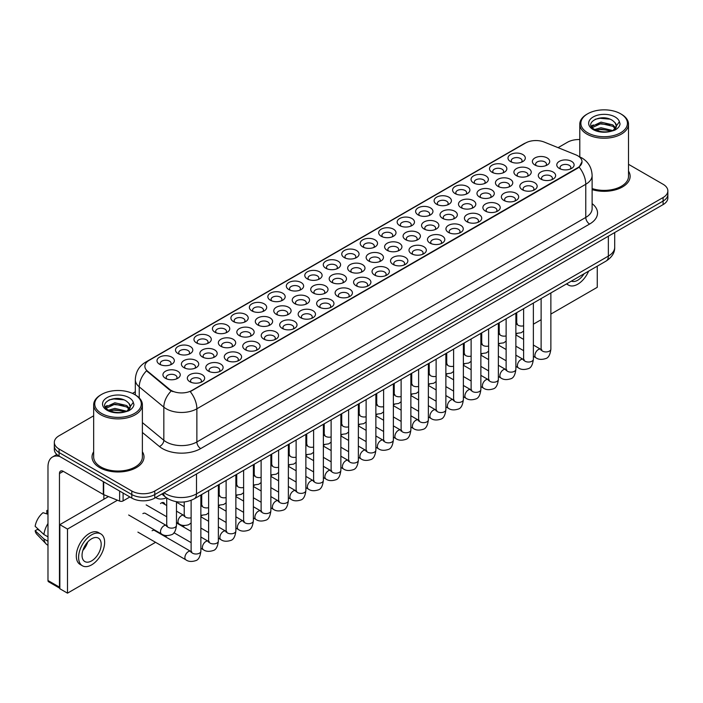 <?xml version="1.0" encoding="UTF-8"?>
<svg xmlns="http://www.w3.org/2000/svg" width="703" height="703" viewBox="0 0 703 703"><rect width="100%" height="100%" fill="white"/><g stroke="black" fill="none" stroke-linecap="round" stroke-linejoin="round"><path stroke-width="1.05" d="M325.805 268.247L325.805 268.247A8.664 5 180 0 1 325.805 261.173A8.664 5 180 0 1 338.055 261.173A8.664 5 180 0 1 338.055 268.247A8.664 5 180 0 1 325.805 268.247M336.632 268.915A5.413 3.128 0 0 0 337.343 267.36A5.413 3.128 0 0 0 335.753 265.154A5.413 3.128 0 0 0 329.856 264.477A5.413 3.128 0 0 0 326.517 267.36A5.413 3.128 0 0 0 327.22 268.915M307.334 278.915A8.664 5 180 0 1 307.325 278.915A8.664 5 180 0 1 307.334 271.841A8.664 5 180 0 1 319.575 271.841A8.664 5 180 0 1 319.575 278.915A8.664 5 180 0 1 307.334 278.915M318.16 279.574A5.413 3.128 0 0 0 318.863 278.028A5.413 3.128 0 0 0 317.281 275.822A5.413 3.128 0 0 0 311.385 275.145A5.413 3.128 0 0 0 308.037 278.028A5.413 3.128 0 0 0 308.749 279.574M288.854 289.574L288.854 289.574A8.664 5 180 0 1 288.854 282.509A8.664 5 180 0 1 301.104 282.509A8.664 5 180 0 1 301.104 289.574A8.664 5 180 0 1 288.854 289.574M299.689 290.242A5.413 3.128 0 0 0 300.392 288.696A5.413 3.128 0 0 0 298.81 286.481A5.413 3.128 0 0 0 292.914 285.805A5.413 3.128 0 0 0 289.566 288.696A5.413 3.128 0 0 0 290.277 290.242M233.44 321.57L233.44 321.57A8.664 5 180 0 1 233.44 314.505A8.664 5 180 0 1 245.69 314.505A8.664 5 180 0 1 245.69 321.57A8.664 5 180 0 1 233.44 321.57M244.266 322.238A5.413 3.128 0 0 0 244.978 320.691A5.413 3.128 0 0 0 243.387 318.477A5.413 3.128 0 0 0 237.491 317.8A5.413 3.128 0 0 0 234.152 320.691A5.413 3.128 0 0 0 234.864 322.238M214.969 332.238L214.969 332.238A8.664 5 180 0 1 214.969 325.164A8.664 5 180 0 1 227.218 325.164A8.664 5 180 0 1 227.218 332.238A8.664 5 180 0 1 214.969 332.238M225.795 332.897A5.413 3.128 0 0 0 226.507 331.35A5.413 3.128 0 0 0 224.916 329.145A5.413 3.128 0 0 0 219.02 328.468A5.413 3.128 0 0 0 215.68 331.35A5.413 3.128 0 0 0 216.383 332.897M196.497 342.906L196.497 342.906A8.664 5 180 0 1 196.497 335.832A8.664 5 180 0 1 208.747 335.832A8.664 5 180 0 1 208.747 342.906A8.664 5 180 0 1 196.497 342.906M207.323 343.565A5.413 3.128 0 0 0 208.035 342.018A5.413 3.128 0 0 0 206.445 339.813A5.413 3.128 0 0 0 200.548 339.136A5.413 3.128 0 0 0 197.209 342.018A5.413 3.128 0 0 0 197.912 343.565M178.017 353.565L178.017 353.565A8.664 5 180 0 1 178.026 346.5A8.664 5 180 0 1 190.267 346.5A8.664 5 180 0 1 190.267 353.565A8.664 5 180 0 1 178.017 353.565M188.852 354.233A5.413 3.128 0 0 0 189.555 352.686A5.413 3.128 0 0 0 187.973 350.472A5.413 3.128 0 0 0 182.077 349.795A5.413 3.128 0 0 0 178.729 352.686A5.413 3.128 0 0 0 179.441 354.233M270.383 300.243L270.383 300.243A8.664 5 180 0 1 270.383 293.169A8.664 5 180 0 1 282.632 293.169A8.664 5 180 0 1 282.632 300.243A8.664 5 180 0 1 270.383 300.243M281.209 300.91A5.413 3.128 0 0 0 281.921 299.355A5.413 3.128 0 0 0 280.339 297.149A5.413 3.128 0 0 0 274.434 296.473A5.413 3.128 0 0 0 271.094 299.355A5.413 3.128 0 0 0 271.806 300.91M251.911 310.911L251.911 310.911A8.664 5 180 0 1 251.911 303.837A8.664 5 180 0 1 264.161 303.837A8.664 5 180 0 1 264.161 310.911A8.664 5 180 0 1 251.911 310.911M262.737 311.57A5.413 3.128 0 0 0 263.449 310.023A5.413 3.128 0 0 0 261.868 307.817A5.413 3.128 0 0 0 255.962 307.141A5.413 3.128 0 0 0 252.623 310.023A5.413 3.128 0 0 0 253.335 311.57M344.277 257.579L344.277 257.579A8.664 5 180 0 1 344.277 250.514A8.664 5 180 0 1 356.526 250.514A8.664 5 180 0 1 356.526 257.579A8.664 5 180 0 1 344.277 257.579M355.103 258.247A5.413 3.128 0 0 0 355.815 256.7A5.413 3.128 0 0 0 354.224 254.486A5.413 3.128 0 0 0 348.328 253.809A5.413 3.128 0 0 0 344.988 256.7A5.413 3.128 0 0 0 345.691 258.247M362.748 246.92L362.748 246.92A8.664 5 180 0 1 362.748 239.846A8.664 5 180 0 1 374.998 239.846A8.664 5 180 0 1 374.998 246.92A8.664 5 180 0 1 362.748 246.92M373.574 247.579A5.413 3.128 0 0 0 374.286 246.032A5.413 3.128 0 0 0 372.695 243.827A5.413 3.128 0 0 0 366.799 243.15A5.413 3.128 0 0 0 363.46 246.032A5.413 3.128 0 0 0 364.172 247.579M381.219 236.252L381.219 236.252A8.664 5 180 0 1 381.219 229.178A8.664 5 180 0 1 393.469 229.178A8.664 5 180 0 1 393.469 236.252A8.664 5 180 0 1 381.219 236.252M392.046 236.92A5.413 3.128 0 0 0 392.757 235.373A5.413 3.128 0 0 0 391.176 233.159A5.413 3.128 0 0 0 385.27 232.482A5.413 3.128 0 0 0 381.931 235.373A5.413 3.128 0 0 0 382.643 236.92M399.691 225.584L399.691 225.584A8.664 5 180 0 1 399.691 218.519A8.664 5 180 0 1 411.94 218.519A8.664 5 180 0 1 411.94 225.584A8.664 5 180 0 1 399.691 225.584M410.517 226.252A5.413 3.128 0 0 0 411.229 224.705A5.413 3.128 0 0 0 409.647 222.491A5.413 3.128 0 0 0 403.742 221.814A5.413 3.128 0 0 0 400.402 224.705A5.413 3.128 0 0 0 401.114 226.252M418.162 214.925L418.162 214.925A8.664 5 180 0 1 418.162 207.851A8.664 5 180 0 1 430.412 207.851A8.664 5 180 0 1 430.412 214.925A8.664 5 180 0 1 418.162 214.925M428.997 215.584A5.413 3.128 0 0 0 429.7 214.037A5.413 3.128 0 0 0 428.118 211.831A5.413 3.128 0 0 0 422.222 211.155A5.413 3.128 0 0 0 418.874 214.037A5.413 3.128 0 0 0 419.586 215.584M436.642 204.257L436.642 204.257A8.664 5 180 0 1 436.642 197.183A8.664 5 180 0 1 448.883 197.183A8.664 5 180 0 1 448.883 204.257A8.664 5 180 0 1 436.642 204.257M447.468 204.924A5.413 3.128 0 0 0 448.171 203.378A5.413 3.128 0 0 0 446.59 201.163A5.413 3.128 0 0 0 440.693 200.487A5.413 3.128 0 0 0 437.345 203.378A5.413 3.128 0 0 0 438.057 204.924M455.113 193.589L455.113 193.589A8.664 5 180 0 1 455.113 186.523A8.664 5 180 0 1 467.363 186.523A8.664 5 180 0 1 467.363 193.589A8.664 5 180 0 1 455.113 193.589M465.94 194.256A5.413 3.128 0 0 0 466.651 192.71A5.413 3.128 0 0 0 465.061 190.495A5.413 3.128 0 0 0 459.164 189.819A5.413 3.128 0 0 0 455.825 192.71A5.413 3.128 0 0 0 456.528 194.256M473.585 182.929L473.585 182.929A8.664 5 180 0 1 473.585 175.855A8.664 5 180 0 1 485.835 175.855A8.664 5 180 0 1 485.835 182.929A8.664 5 180 0 1 473.585 182.929M484.411 183.588A5.413 3.128 0 0 0 485.123 182.042A5.413 3.128 0 0 0 483.532 179.836A5.413 3.128 0 0 0 477.636 179.16A5.413 3.128 0 0 0 474.297 182.042A5.413 3.128 0 0 0 475 183.588M492.056 172.261L492.056 172.261A8.664 5 180 0 1 492.056 165.187A8.664 5 180 0 1 504.306 165.187A8.664 5 180 0 1 504.306 172.261A8.664 5 180 0 1 492.056 172.261M502.882 172.929A5.413 3.128 0 0 0 503.594 171.383A5.413 3.128 0 0 0 502.004 169.168A5.413 3.128 0 0 0 496.107 168.492A5.413 3.128 0 0 0 492.768 171.383A5.413 3.128 0 0 0 493.48 172.929M510.527 161.593L510.527 161.593A8.664 5 180 0 1 510.527 154.528A8.664 5 180 0 1 522.777 154.528A8.664 5 180 0 1 522.777 161.593A8.664 5 180 0 1 510.527 161.593M521.354 162.261A5.413 3.128 0 0 0 522.065 160.715A5.413 3.128 0 0 0 520.484 158.5A5.413 3.128 0 0 0 514.578 157.823A5.413 3.128 0 0 0 511.239 160.715A5.413 3.128 0 0 0 511.951 162.261M159.546 364.233L159.546 364.233A8.664 5 180 0 1 159.546 357.159A8.664 5 180 0 1 171.796 357.159A8.664 5 180 0 1 171.796 364.233A8.664 5 180 0 1 159.546 364.233M170.381 364.892A5.413 3.128 0 0 0 171.084 363.346A5.413 3.128 0 0 0 169.502 361.14A5.413 3.128 0 0 0 163.606 360.463A5.413 3.128 0 0 0 160.258 363.346A5.413 3.128 0 0 0 160.969 364.892M350.199 271.666L350.199 271.666A8.664 5 180 0 1 350.199 264.592A8.664 5 180 0 1 362.449 264.592A8.664 5 180 0 1 362.449 271.666A8.664 5 180 0 1 350.199 271.666M361.026 272.333A5.413 3.128 0 0 0 361.737 270.787A5.413 3.128 0 0 0 360.147 268.572A5.413 3.128 0 0 0 354.25 267.896A5.413 3.128 0 0 0 350.911 270.787A5.413 3.128 0 0 0 351.614 272.333M331.728 282.334A8.664 5 180 0 1 331.719 282.334A8.664 5 180 0 1 331.728 275.26A8.664 5 180 0 1 343.969 275.26A8.664 5 180 0 1 343.969 282.334A8.664 5 180 0 1 331.728 282.334M342.554 282.993A5.413 3.128 0 0 0 343.257 281.446A5.413 3.128 0 0 0 341.676 279.24A5.413 3.128 0 0 0 335.779 278.564A5.413 3.128 0 0 0 332.431 281.446A5.413 3.128 0 0 0 333.143 282.993M313.248 292.993L313.248 292.993A8.664 5 180 0 1 313.248 285.928A8.664 5 180 0 1 325.498 285.928A8.664 5 180 0 1 325.498 292.993A8.664 5 180 0 1 313.248 292.993M324.083 293.661A5.413 3.128 0 0 0 324.786 292.114A5.413 3.128 0 0 0 323.204 289.9A5.413 3.128 0 0 0 317.308 289.223A5.413 3.128 0 0 0 313.96 292.114A5.413 3.128 0 0 0 314.672 293.661M294.777 303.661L294.777 303.661A8.664 5 180 0 1 294.777 296.587A8.664 5 180 0 1 307.026 296.587A8.664 5 180 0 1 307.026 303.661A8.664 5 180 0 1 294.777 303.661M305.603 304.329A5.413 3.128 0 0 0 306.315 302.782A5.413 3.128 0 0 0 304.733 300.568A5.413 3.128 0 0 0 298.828 299.891A5.413 3.128 0 0 0 295.488 302.782A5.413 3.128 0 0 0 296.2 304.329M239.363 335.656L239.363 335.656A8.664 5 180 0 1 239.363 328.582A8.664 5 180 0 1 251.612 328.582A8.664 5 180 0 1 251.612 335.656A8.664 5 180 0 1 239.363 335.656M250.189 336.324A5.413 3.128 0 0 0 250.901 334.777A5.413 3.128 0 0 0 249.31 332.563A5.413 3.128 0 0 0 243.414 331.886A5.413 3.128 0 0 0 240.075 334.777A5.413 3.128 0 0 0 240.778 336.324M220.891 346.324L220.891 346.324A8.664 5 180 0 1 220.891 339.25A8.664 5 180 0 1 233.141 339.25A8.664 5 180 0 1 233.141 346.324A8.664 5 180 0 1 220.891 346.324M231.718 346.983A5.413 3.128 0 0 0 232.429 345.437A5.413 3.128 0 0 0 230.839 343.231A5.413 3.128 0 0 0 224.942 342.554A5.413 3.128 0 0 0 221.603 345.437A5.413 3.128 0 0 0 222.306 346.983M202.411 356.983L202.411 356.983A8.664 5 180 0 1 202.411 349.918A8.664 5 180 0 1 214.661 349.918A8.664 5 180 0 1 214.661 356.983A8.664 5 180 0 1 202.411 356.983M213.246 357.651A5.413 3.128 0 0 0 213.949 356.105A5.413 3.128 0 0 0 212.368 353.89A5.413 3.128 0 0 0 206.471 353.214A5.413 3.128 0 0 0 203.123 356.105A5.413 3.128 0 0 0 203.835 357.651M183.94 367.651L183.94 367.651A8.664 5 180 0 1 183.94 360.577A8.664 5 180 0 1 196.19 360.577A8.664 5 180 0 1 196.19 367.651A8.664 5 180 0 1 183.94 367.651M194.775 368.319A5.413 3.128 0 0 0 195.478 366.764A5.413 3.128 0 0 0 193.896 364.558A5.413 3.128 0 0 0 188 363.882A5.413 3.128 0 0 0 184.652 366.764A5.413 3.128 0 0 0 185.364 368.319M276.305 314.329L276.305 314.329A8.664 5 180 0 1 276.305 307.255A8.664 5 180 0 1 288.555 307.255A8.664 5 180 0 1 288.555 314.329A8.664 5 180 0 1 276.305 314.329M287.132 314.988A5.413 3.128 0 0 0 287.843 313.441A5.413 3.128 0 0 0 286.262 311.236A5.413 3.128 0 0 0 280.356 310.559A5.413 3.128 0 0 0 277.017 313.441A5.413 3.128 0 0 0 277.729 314.988M257.834 324.988L257.834 324.988A8.664 5 180 0 1 257.834 317.923A8.664 5 180 0 1 270.084 317.923A8.664 5 180 0 1 270.084 324.988A8.664 5 180 0 1 257.834 324.988M268.66 325.656A5.413 3.128 0 0 0 269.372 324.109A5.413 3.128 0 0 0 267.781 321.895A5.413 3.128 0 0 0 261.885 321.218A5.413 3.128 0 0 0 258.546 324.109A5.413 3.128 0 0 0 259.258 325.656M368.671 260.998L368.671 260.998A8.664 5 180 0 1 368.671 253.932A8.664 5 180 0 1 380.921 253.932A8.664 5 180 0 1 380.921 260.998A8.664 5 180 0 1 368.671 260.998M379.497 261.665A5.413 3.128 0 0 0 380.209 260.119A5.413 3.128 0 0 0 378.618 257.904A5.413 3.128 0 0 0 372.722 257.228A5.413 3.128 0 0 0 369.383 260.119A5.413 3.128 0 0 0 370.086 261.665M387.142 250.338L387.142 250.338A8.664 5 180 0 1 387.142 243.264A8.664 5 180 0 1 399.392 243.264A8.664 5 180 0 1 399.392 250.338A8.664 5 180 0 1 387.142 250.338M397.968 250.997A5.413 3.128 0 0 0 398.68 249.451A5.413 3.128 0 0 0 397.09 247.245A5.413 3.128 0 0 0 391.193 246.568A5.413 3.128 0 0 0 387.854 249.451A5.413 3.128 0 0 0 388.566 250.997M405.613 239.67L405.613 239.67A8.664 5 180 0 1 405.613 232.596A8.664 5 180 0 1 417.863 232.596A8.664 5 180 0 1 417.863 239.67A8.664 5 180 0 1 405.613 239.67M416.44 240.338A5.413 3.128 0 0 0 417.151 238.792A5.413 3.128 0 0 0 415.57 236.577A5.413 3.128 0 0 0 409.664 235.9A5.413 3.128 0 0 0 406.325 238.792A5.413 3.128 0 0 0 407.037 240.338M424.085 229.002L424.085 229.002A8.664 5 180 0 1 424.085 221.937A8.664 5 180 0 1 436.335 221.937A8.664 5 180 0 1 436.335 229.002A8.664 5 180 0 1 424.085 229.002M434.911 229.67A5.413 3.128 0 0 0 435.623 228.124A5.413 3.128 0 0 0 434.041 225.909A5.413 3.128 0 0 0 428.136 225.232A5.413 3.128 0 0 0 424.797 228.124A5.413 3.128 0 0 0 425.508 229.67M442.556 218.343L442.556 218.343A8.664 5 180 0 1 442.556 211.269A8.664 5 180 0 1 454.806 211.269A8.664 5 180 0 1 454.806 218.343A8.664 5 180 0 1 442.556 218.343M453.391 219.002A5.413 3.128 0 0 0 454.094 217.455A5.413 3.128 0 0 0 452.512 215.25A5.413 3.128 0 0 0 446.616 214.573A5.413 3.128 0 0 0 443.268 217.455A5.413 3.128 0 0 0 443.98 219.002M461.036 207.675A8.664 5 180 0 1 461.027 207.675A8.664 5 180 0 1 461.036 200.601A8.664 5 180 0 1 473.277 200.601A8.664 5 180 0 1 473.277 207.675A8.664 5 180 0 1 461.036 207.675M471.862 208.343A5.413 3.128 0 0 0 472.565 206.796A5.413 3.128 0 0 0 470.984 204.582A5.413 3.128 0 0 0 465.087 203.905A5.413 3.128 0 0 0 461.739 206.796A5.413 3.128 0 0 0 462.451 208.343M479.508 197.007L479.508 197.007A8.664 5 180 0 1 479.508 189.942A8.664 5 180 0 1 491.757 189.942A8.664 5 180 0 1 491.757 197.007A8.664 5 180 0 1 479.508 197.007M490.334 197.675A5.413 3.128 0 0 0 491.046 196.128A5.413 3.128 0 0 0 489.455 193.914A5.413 3.128 0 0 0 483.559 193.237A5.413 3.128 0 0 0 480.219 196.128A5.413 3.128 0 0 0 480.922 197.675M497.979 186.348L497.979 186.348A8.664 5 180 0 1 497.979 179.274A8.664 5 180 0 1 510.229 179.274A8.664 5 180 0 1 510.229 186.348A8.664 5 180 0 1 497.979 186.348M508.805 187.007A5.413 3.128 0 0 0 509.517 185.46A5.413 3.128 0 0 0 507.926 183.255A5.413 3.128 0 0 0 502.03 182.578A5.413 3.128 0 0 0 498.691 185.46A5.413 3.128 0 0 0 499.394 187.007M516.45 175.68L516.45 175.68A8.664 5 180 0 1 516.45 168.606A8.664 5 180 0 1 528.7 168.606A8.664 5 180 0 1 528.7 175.68A8.664 5 180 0 1 516.45 175.68M527.276 176.348A5.413 3.128 0 0 0 527.988 174.801A5.413 3.128 0 0 0 526.398 172.587A5.413 3.128 0 0 0 520.501 171.91A5.413 3.128 0 0 0 517.162 174.801A5.413 3.128 0 0 0 517.874 176.348M534.921 165.02L534.921 165.02A8.664 5 180 0 1 534.921 157.947A8.664 5 180 0 1 547.171 157.947A8.664 5 180 0 1 547.171 165.02A8.664 5 180 0 1 534.921 165.02M545.748 165.68A5.413 3.128 0 0 0 546.459 164.133A5.413 3.128 0 0 0 544.878 161.918A5.413 3.128 0 0 0 538.973 161.242A5.413 3.128 0 0 0 535.633 164.133A5.413 3.128 0 0 0 536.345 165.68M165.469 378.319L165.469 378.319A8.664 5 180 0 1 165.469 371.246A8.664 5 180 0 1 177.718 371.246A8.664 5 180 0 1 177.718 378.319A8.664 5 180 0 1 165.469 378.319M176.295 378.979A5.413 3.128 0 0 0 177.007 377.432A5.413 3.128 0 0 0 175.425 375.226A5.413 3.128 0 0 0 169.52 374.55A5.413 3.128 0 0 0 166.18 377.432A5.413 3.128 0 0 0 166.892 378.979M263.757 339.074L263.757 339.074A8.664 5 180 0 1 263.757 332.001A8.664 5 180 0 1 276.007 332.001A8.664 5 180 0 1 276.007 339.074A8.664 5 180 0 1 263.757 339.074M274.583 339.742A5.413 3.128 0 0 0 275.295 338.196A5.413 3.128 0 0 0 273.704 335.981A5.413 3.128 0 0 0 267.808 335.305A5.413 3.128 0 0 0 264.469 338.196A5.413 3.128 0 0 0 265.172 339.742M245.285 349.743L245.285 349.743A8.664 5 180 0 1 245.285 342.669A8.664 5 180 0 1 257.535 342.669A8.664 5 180 0 1 257.535 349.743A8.664 5 180 0 1 245.285 349.743M256.112 350.402A5.413 3.128 0 0 0 256.823 348.855A5.413 3.128 0 0 0 255.233 346.649A5.413 3.128 0 0 0 249.337 345.973A5.413 3.128 0 0 0 245.997 348.855A5.413 3.128 0 0 0 246.7 350.402M226.805 360.402L226.805 360.402A8.664 5 180 0 1 226.805 353.337A8.664 5 180 0 1 239.055 353.337A8.664 5 180 0 1 239.055 360.402A8.664 5 180 0 1 226.805 360.402M237.64 361.07A5.413 3.128 0 0 0 238.343 359.523A5.413 3.128 0 0 0 236.762 357.309A5.413 3.128 0 0 0 230.865 356.632A5.413 3.128 0 0 0 227.517 359.523A5.413 3.128 0 0 0 228.229 361.07M208.334 371.07L208.334 371.07A8.664 5 180 0 1 208.334 363.996A8.664 5 180 0 1 220.584 363.996A8.664 5 180 0 1 220.584 371.07A8.664 5 180 0 1 208.334 371.07M219.169 371.738A5.413 3.128 0 0 0 219.872 370.191A5.413 3.128 0 0 0 218.29 367.977A5.413 3.128 0 0 0 212.394 367.3A5.413 3.128 0 0 0 209.046 370.191A5.413 3.128 0 0 0 209.758 371.738M282.228 328.406L282.228 328.406A8.664 5 180 0 1 282.228 321.341A8.664 5 180 0 1 294.478 321.341A8.664 5 180 0 1 294.478 328.406A8.664 5 180 0 1 282.228 328.406M293.054 329.074A5.413 3.128 0 0 0 293.766 327.528A5.413 3.128 0 0 0 292.176 325.313A5.413 3.128 0 0 0 286.279 324.637A5.413 3.128 0 0 0 282.94 327.528A5.413 3.128 0 0 0 283.652 329.074M300.699 317.747L300.699 317.747A8.664 5 180 0 1 300.699 310.673A8.664 5 180 0 1 312.949 310.673A8.664 5 180 0 1 312.949 317.747A8.664 5 180 0 1 300.699 317.747M311.526 318.406A5.413 3.128 0 0 0 312.237 316.86A5.413 3.128 0 0 0 310.656 314.654A5.413 3.128 0 0 0 304.751 313.977A5.413 3.128 0 0 0 301.411 316.86A5.413 3.128 0 0 0 302.123 318.406M319.171 307.079L319.171 307.079A8.664 5 180 0 1 319.171 300.005A8.664 5 180 0 1 331.421 300.005A8.664 5 180 0 1 331.421 307.079A8.664 5 180 0 1 319.171 307.079M329.997 307.747A5.413 3.128 0 0 0 330.709 306.2A5.413 3.128 0 0 0 329.127 303.986A5.413 3.128 0 0 0 323.222 303.309A5.413 3.128 0 0 0 319.883 306.2A5.413 3.128 0 0 0 320.594 307.747M337.642 296.411L337.642 296.411A8.664 5 180 0 1 337.642 289.346A8.664 5 180 0 1 349.892 289.346A8.664 5 180 0 1 349.892 296.411A8.664 5 180 0 1 337.642 296.411M348.477 297.079A5.413 3.128 0 0 0 349.18 295.532A5.413 3.128 0 0 0 347.598 293.318A5.413 3.128 0 0 0 341.702 292.641A5.413 3.128 0 0 0 338.354 295.532A5.413 3.128 0 0 0 339.066 297.079M356.113 285.752L356.113 285.752A8.664 5 180 0 1 356.122 278.678A8.664 5 180 0 1 368.363 278.678A8.664 5 180 0 1 368.363 285.752A8.664 5 180 0 1 356.113 285.752M366.948 286.411A5.413 3.128 0 0 0 367.651 284.864A5.413 3.128 0 0 0 366.07 282.659A5.413 3.128 0 0 0 360.173 281.982A5.413 3.128 0 0 0 356.825 284.864A5.413 3.128 0 0 0 357.537 286.411M374.594 275.084L374.594 275.084A8.664 5 180 0 1 374.594 268.01A8.664 5 180 0 1 386.843 268.01A8.664 5 180 0 1 386.843 275.084A8.664 5 180 0 1 374.594 275.084M385.42 275.752A5.413 3.128 0 0 0 386.132 274.205A5.413 3.128 0 0 0 384.541 271.991A5.413 3.128 0 0 0 378.645 271.314A5.413 3.128 0 0 0 375.305 274.205A5.413 3.128 0 0 0 376.008 275.752M393.065 264.425L393.065 264.425A8.664 5 180 0 1 393.065 257.351A8.664 5 180 0 1 405.315 257.351A8.664 5 180 0 1 405.315 264.425A8.664 5 180 0 1 393.065 264.425M403.891 265.084A5.413 3.128 0 0 0 404.603 263.537A5.413 3.128 0 0 0 403.012 261.323A5.413 3.128 0 0 0 397.116 260.646A5.413 3.128 0 0 0 393.777 263.537A5.413 3.128 0 0 0 394.48 265.084M411.536 253.757L411.536 253.757A8.664 5 180 0 1 411.536 246.683A8.664 5 180 0 1 423.786 246.683A8.664 5 180 0 1 423.786 253.757A8.664 5 180 0 1 411.536 253.757M422.362 254.416A5.413 3.128 0 0 0 423.074 252.869A5.413 3.128 0 0 0 421.484 250.663A5.413 3.128 0 0 0 415.587 249.987A5.413 3.128 0 0 0 412.248 252.869A5.413 3.128 0 0 0 412.96 254.416M430.008 243.089L430.008 243.089A8.664 5 180 0 1 430.008 236.015A8.664 5 180 0 1 442.257 236.015A8.664 5 180 0 1 442.257 243.089A8.664 5 180 0 1 430.008 243.089M440.834 243.756A5.413 3.128 0 0 0 441.546 242.21A5.413 3.128 0 0 0 439.964 239.995A5.413 3.128 0 0 0 434.059 239.319A5.413 3.128 0 0 0 430.719 242.21A5.413 3.128 0 0 0 431.431 243.756M448.479 232.429L448.479 232.429A8.664 5 180 0 1 448.479 225.355A8.664 5 180 0 1 460.729 225.355A8.664 5 180 0 1 460.729 232.429A8.664 5 180 0 1 448.479 232.429M459.305 233.088A5.413 3.128 0 0 0 460.017 231.542A5.413 3.128 0 0 0 458.435 229.327A5.413 3.128 0 0 0 452.53 228.651A5.413 3.128 0 0 0 449.191 231.542A5.413 3.128 0 0 0 449.902 233.088M466.95 221.761L466.95 221.761A8.664 5 180 0 1 466.95 214.687A8.664 5 180 0 1 479.2 214.687A8.664 5 180 0 1 479.2 221.761A8.664 5 180 0 1 466.95 221.761M477.785 222.42A5.413 3.128 0 0 0 478.488 220.874A5.413 3.128 0 0 0 476.906 218.668A5.413 3.128 0 0 0 471.01 217.992A5.413 3.128 0 0 0 467.662 220.874A5.413 3.128 0 0 0 468.374 222.42M485.43 211.093A8.664 5 180 0 1 485.421 211.093A8.664 5 180 0 1 485.43 204.019A8.664 5 180 0 1 497.671 204.019A8.664 5 180 0 1 497.671 211.093A8.664 5 180 0 1 485.43 211.093M496.256 211.761A5.413 3.128 0 0 0 496.959 210.215A5.413 3.128 0 0 0 495.378 208A5.413 3.128 0 0 0 489.481 207.323A5.413 3.128 0 0 0 486.133 210.215A5.413 3.128 0 0 0 486.845 211.761M503.902 200.434L503.902 200.434A8.664 5 180 0 1 503.902 193.36A8.664 5 180 0 1 516.151 193.36A8.664 5 180 0 1 516.151 200.434A8.664 5 180 0 1 503.902 200.434M514.728 201.093A5.413 3.128 0 0 0 515.44 199.547A5.413 3.128 0 0 0 513.849 197.332A5.413 3.128 0 0 0 507.953 196.655A5.413 3.128 0 0 0 504.613 199.547A5.413 3.128 0 0 0 505.316 201.093M522.373 189.766L522.373 189.766A8.664 5 180 0 1 522.373 182.692A8.664 5 180 0 1 534.623 182.692A8.664 5 180 0 1 534.623 189.766A8.664 5 180 0 1 522.373 189.766M533.199 190.425A5.413 3.128 0 0 0 533.911 188.879A5.413 3.128 0 0 0 532.32 186.673A5.413 3.128 0 0 0 526.424 185.996A5.413 3.128 0 0 0 523.085 188.879A5.413 3.128 0 0 0 523.788 190.425M540.844 179.098L540.844 179.098A8.664 5 180 0 1 540.844 172.024A8.664 5 180 0 1 553.094 172.024A8.664 5 180 0 1 553.094 179.098A8.664 5 180 0 1 540.844 179.098M551.67 179.766A5.413 3.128 0 0 0 552.382 178.219A5.413 3.128 0 0 0 550.792 176.005A5.413 3.128 0 0 0 544.895 175.328A5.413 3.128 0 0 0 541.556 178.219A5.413 3.128 0 0 0 542.268 179.766M559.316 168.439L559.316 168.439A8.664 5 180 0 1 559.316 161.365A8.664 5 180 0 1 571.565 161.365A8.664 5 180 0 1 571.565 168.439A8.664 5 180 0 1 559.316 168.439M570.142 169.098A5.413 3.128 0 0 0 570.854 167.551A5.413 3.128 0 0 0 569.272 165.337A5.413 3.128 0 0 0 563.367 164.66A5.413 3.128 0 0 0 560.027 167.551A5.413 3.128 0 0 0 560.739 169.098M189.863 381.738L189.863 381.738A8.664 5 180 0 1 189.863 374.664A8.664 5 180 0 1 202.113 374.664A8.664 5 180 0 1 202.113 381.738A8.664 5 180 0 1 189.863 381.738M200.689 382.397A5.413 3.128 0 0 0 201.401 380.85A5.413 3.128 0 0 0 199.819 378.645A5.413 3.128 0 0 0 193.914 377.968A5.413 3.128 0 0 0 190.575 380.85A5.413 3.128 0 0 0 191.286 382.397M575.783 154.818A14.614 8.436 180 0 1 577.734 155.767A14.614 8.436 180 0 1 582.014 161.734A14.614 8.436 180 0 1 577.734 167.701L191.901 390.464A14.614 8.436 180 0 1 169.59 389.33L147.525 371.14A14.614 8.436 180 0 1 144.88 366.298A14.614 8.436 180 0 1 149.159 360.331L525.545 143.025A14.614 8.436 180 0 1 544.263 142.076L575.783 154.818M93.666 451.757A25.985 15 0 0 0 92.04 456.976A25.985 15 0 0 0 99.65 467.592A25.985 15 0 0 0 127.972 470.843A25.985 15 0 0 0 144.01 456.976A25.985 15 0 0 0 142.384 451.757A25.985 15 0 0 1 144.01 456.976A25.985 15 0 0 1 127.972 470.843A25.985 15 0 0 1 99.65 467.592A25.985 15 0 0 1 92.04 456.976A25.985 15 0 0 1 93.666 451.757M582.014 161.734L579.149 167.112L577.734 168.14L190.258 391.633A18.946 10.94 60 0 1 196.875 408.803A21.652 12.505 180 0 1 166.26 408.803A21.652 12.505 180 0 1 163.825 407.134L139.238 386.861A21.652 12.505 180 0 1 135.319 379.69L135.319 394.919M93.666 415.798L59.078 435.763A16.239 9.376 0 0 0 54.324 442.398L54.324 449.463A16.239 9.376 0 0 0 59.078 456.098L131.804 498.084L131.804 494.552A16.239 9.376 0 0 0 154.774 494.552L663.096 201.076A16.239 9.376 0 0 0 667.85 194.441A16.239 9.376 0 0 1 663.096 201.076L154.774 494.552A16.239 9.376 0 0 1 131.804 494.552L59.078 452.556L131.804 494.552L131.804 491.01A16.239 9.376 0 0 0 154.774 491.01L663.096 197.534A16.239 9.376 0 0 0 667.85 190.908A16.239 9.376 0 0 0 663.096 184.274L628.508 164.309M54.324 445.93A16.239 9.376 0 0 0 59.078 452.556A16.239 9.376 0 0 1 54.324 445.93M172.876 391.633L169.59 389.972L146.54 370.78A18.946 12.672 129.5 0 0 139.238 386.861L139.238 397.907M592.119 189.617A25.985 15 0 0 0 630.134 176.321A25.985 15 0 0 0 628.508 171.101A25.985 15 0 0 1 630.134 176.321A25.985 15 0 0 1 592.119 189.617M579.79 139.554A16.239 9.376 0 0 0 567.4 142.287L558.085 147.665M135.319 391.747L132.463 393.399M54.324 442.398A16.239 9.376 0 0 0 59.078 449.024L131.804 491.01M131.804 498.084A16.239 9.376 0 0 0 154.774 498.084L663.096 204.608A16.239 9.376 0 0 0 667.85 197.974L667.85 190.908M123.095 493.058L123.095 500.905L129.888 496.977M59.887 456.563A21.652 12.505 -120 0 0 52.461 457.012A21.652 12.505 -120 0 0 47.98 466.924L47.98 580.52L59.465 587.146L59.465 473.558A5.413 3.128 60 0 1 60.581 471.08A5.413 3.128 60 0 1 63.288 471.344L103.315 494.455L103.315 481.634M59.843 588.279L48.542 581.759A2.707 1.564 -60 0 1 47.98 580.52M103.859 499.235L103.859 494.701M59.465 587.146A2.707 1.564 120 0 0 59.843 588.253M123.095 500.905A2.707 1.564 180 0 1 119.633 501.081L103.675 494.631A2.707 1.564 180 0 1 103.315 494.455M592.119 188.553A24.359 14.06 0 0 0 628.508 176.321L628.508 124.167A24.359 14.06 0 0 0 621.373 114.22L620.608 113.781A23.278 13.436 0 0 0 587.69 113.781A23.278 13.436 0 0 0 587.69 132.788A23.278 13.436 0 0 0 620.608 132.788A23.278 13.436 0 0 0 620.608 113.781L621.373 114.22M587.69 113.781L586.926 114.22A24.359 14.06 0 0 0 579.79 124.167A24.359 14.06 0 0 0 586.926 134.115A24.359 14.06 0 0 0 613.473 137.155A24.359 14.06 0 0 0 628.508 124.167M616.206 126.777L616.382 125.934A12.241 7.065 0 0 0 615.002 122.674L612.814 120.67C601.531 112.691 582.734 123.104 594.334 129.299C599.079 131.865 604.677 132.516 611.127 131.259L614.563 130.257C617.875 128.561 619.703 126.443 620.064 123.904L619.396 121.716L613.209 130.38M594.703 129.51L600.977 127.735L612.928 130.582M609.765 130.354L600.019 129.519L596.144 130.213L600.977 129.132L611.566 131.162M591.961 127.234L592.33 126.18L600.977 122.12L612.796 124.879L615.643 127.841M592.295 127.638L600.977 123.526L612.796 126.285L615.169 128.508M615.002 122.674L616.373 126.101M616.382 126.382L615.028 130.02M591.258 126.057L593.332 124.897M595.221 119.264L600.019 118.289L609.888 119.159M591.522 126.584L592.392 126.065M596.126 124.607L600.019 123.904L609.765 124.739M101.566 394.436L100.801 394.884A24.359 14.06 0 0 0 93.666 404.823L93.666 456.976A24.359 14.06 0 0 0 100.801 466.924A24.359 14.06 0 0 0 127.348 469.973A24.359 14.06 0 0 0 142.384 456.976L142.384 404.823A24.359 14.06 0 0 0 135.248 394.884L134.484 394.436A23.278 13.436 0 0 0 101.566 394.436A23.278 13.436 0 0 0 101.566 413.443A23.278 13.436 0 0 0 134.484 413.443A23.278 13.436 0 0 0 134.484 394.436L135.248 394.884M93.666 404.823A24.359 14.06 0 0 0 100.801 414.77A24.359 14.06 0 0 0 127.348 417.819A24.359 14.06 0 0 0 142.384 404.823M130.081 407.432L130.266 406.589A12.241 7.065 0 0 0 128.877 403.329L126.689 401.334C115.406 393.355 96.619 403.768 108.218 409.954C112.955 412.52 118.552 413.179 125.011 411.923L128.447 410.921C131.751 409.225 133.588 407.107 133.948 404.568L133.271 402.371L127.094 411.035M108.578 410.165L114.861 408.39L126.804 411.246M123.649 411.009L113.895 410.174L110.02 410.877L114.861 409.796L125.45 411.826M105.837 407.898L106.206 406.835L114.861 402.775L126.681 405.543L129.519 408.505M106.171 408.302L114.861 404.181L126.681 406.949L129.053 409.172M128.877 403.329L130.257 406.765M130.266 407.037L128.904 410.684M105.134 406.721L107.208 405.561M109.097 399.919L113.895 398.952L123.772 399.822M105.397 407.239L106.267 406.721M110.002 405.271L113.895 404.559L123.649 405.403M429.225 370.745A4.868 2.812 120 0 0 429.217 370.753A4.868 2.812 120 0 0 428.364 371.369M411.73 381.017A4.868 2.812 120 0 0 410.868 381.351M394.225 391.659A4.868 2.812 120 0 0 393.364 391.659M376.729 402.942A4.868 2.812 120 0 0 376.228 402.511A4.868 2.812 120 0 0 375.868 402.353M358.574 414.208A4.868 2.812 120 0 0 358.363 413.768M164.774 504.394A4.868 2.812 120 0 0 163.799 502.707A4.868 2.812 120 0 0 161.365 502.944A4.868 2.812 120 0 0 160.495 503.568M145.38 513.401A4.868 2.812 120 0 0 145.328 513.366A4.868 2.812 120 0 0 142.885 513.612L142.885 513.612M154.625 530.528A4.868 2.812 120 0 0 154.563 530.493A4.868 2.812 120 0 0 152.12 530.73L152.12 530.73M446.73 360.797A4.868 2.812 120 0 0 445.869 361.737M550.871 314.083L597.26 287.307L597.26 266.173M117.489 500.211L67.497 529.069L67.497 593.156L155.556 542.321M165.302 536.688L167.094 535.651M182.798 526.591L184.599 525.554M200.865 516.16L202.095 515.448M218.361 506.055L219.6 505.343M235.865 495.958L237.096 495.237M253.361 485.852L254.6 485.132M270.866 475.746L272.096 475.035M288.362 465.641L289.601 464.929M305.867 455.535L307.097 454.823M323.362 445.438L324.601 444.718M340.867 435.333L342.097 434.621M358.363 425.227L359.602 424.515M375.868 415.121L377.098 414.41M393.364 405.025L394.603 404.304M410.868 394.919L412.099 394.198M428.364 384.813L429.603 384.102M445.869 374.708L447.099 373.996M463.365 364.602L464.604 363.89M480.87 354.505L482.1 353.785M498.365 344.4L499.605 343.688M515.87 334.294L517.1 333.582M533.366 324.188L541.125 319.716M464.226 351.219A4.868 2.812 120 0 0 463.365 352.686M108.482 496.573L59.843 524.649L59.843 588.736L67.497 593.156M67.497 529.069L59.843 524.649M571.372 281.112A13.533 7.812 120 0 0 577.734 280.233A13.533 7.812 120 0 0 584.096 273.766M566.864 283.722A18.401 10.624 120 0 0 568.534 285.119A18.401 10.624 120 0 0 577.734 284.214A18.401 10.624 120 0 0 588.613 271.165M91.618 560.889A13.533 7.812 120 0 0 100.459 548.964A13.533 7.812 120 0 0 98.385 538.12A13.533 7.812 120 0 0 91.618 538.788A13.533 7.812 120 0 0 82.769 550.721A13.533 7.812 120 0 0 84.852 561.565A13.533 7.812 120 0 0 91.618 560.889M82.866 550.405A13.533 7.812 120 0 0 87.726 541.987M47.98 510.844L46.829 510.501L46.829 513.216L47.98 513.884M100.819 533.902L98.517 532.575A18.401 10.624 120 0 0 89.316 533.489A18.401 10.624 120 0 0 77.295 549.711A18.401 10.624 120 0 0 80.116 564.456L82.409 565.783A18.401 10.624 120 0 0 91.618 564.869A18.401 10.624 120 0 0 103.64 548.648A18.401 10.624 120 0 0 100.819 533.902A18.401 10.624 120 0 0 91.618 534.816A18.401 10.624 120 0 0 79.588 551.029A18.401 10.624 120 0 0 82.409 565.783M47.98 523.498A17.865 10.317 120 0 0 43.911 534.508L35.15 526.31A14.078 8.128 120 0 1 43.006 512.707L47.98 514.218M47.98 536.855L43.911 534.508M39.886 530.747L37.505 529.368L35.15 530.73L43.911 538.929L47.98 541.275M43.911 538.929A17.865 10.317 120 0 0 46.117 543.92A17.865 10.317 120 0 0 47.47 544.983L47.98 545.273M47.98 510.176A14.078 8.128 120 0 0 46.829 510.501M35.15 530.73A14.078 8.128 120 0 0 36.811 534.236L46.117 543.92M169.59 389.33L169.59 389.972M147.525 371.14L147.525 371.782M577.734 167.701L577.734 168.14M592.119 203.633A27.066 15.624 180 0 1 589.597 224.055L200.707 448.584A5.413 3.128 60 0 1 196.875 441.95L585.775 217.429A21.652 12.505 0 0 0 592.119 208.589L592.119 175.434A21.652 12.505 180 0 1 585.775 184.274A18.946 10.94 -120 0 0 579.149 167.112M200.707 448.584A27.066 15.624 180 0 1 162.428 448.584A27.066 15.624 180 0 1 159.396 446.493L142.384 432.468M171.207 390.982A18.946 12.672 129.5 0 0 163.825 407.134L163.825 440.28A21.652 12.505 0 0 0 166.26 441.95A21.652 12.505 0 0 0 196.875 441.95L196.875 408.803L585.775 184.274L585.775 217.429A5.413 3.128 60 0 0 589.597 224.055M592.119 175.434C591.75 167.648 588.323 161.813 581.847 157.92L579.114 156.593A18.946 8.875 112 0 0 578.859 156.497M147.551 361.439A18.946 10.94 -120 0 0 145.591 362.177C139.106 366.061 135.688 371.905 135.319 379.69M145.591 362.177L523.955 143.728A18.946 10.94 60 0 1 525.387 143.113M154.774 491.01L154.774 498.084M663.096 197.534L663.096 204.608M59.078 449.024L59.078 456.098M142.384 422.6L163.825 440.28A5.413 3.62 -50.5 0 1 159.396 446.493M164.08 492.715A21.652 12.505 0 0 0 165.873 493.884A21.652 12.505 0 0 0 196.497 493.884L608.359 256.103A21.652 12.505 0 0 0 614.703 247.263C614.861 252.632 611.997 257.228 606.118 261.059L194.248 498.84A10.826 6.248 60 0 0 196.497 493.884L196.497 473.998M608.359 236.208L608.359 256.103A10.826 6.248 60 0 1 606.118 261.059M163.491 493.049A10.826 7.241 129.5 0 0 165.425 496.986L161.822 494.016M200.865 495.026L200.865 551.196A4.868 2.812 180 0 1 199.213 553.305A4.868 2.812 180 0 1 192.543 553.182A4.868 2.812 180 0 1 191.119 551.196L190.961 552.25L191.401 551.89M200.865 551.196C200.197 556.855 198.439 560.01 195.601 560.678C191.585 561.917 188.342 561.635 185.9 559.834A4.868 2.812 -60 0 1 185.153 555.932A4.868 2.812 -60 0 1 188.334 551.635A4.868 2.812 -60 0 1 188.553 551.521A4.868 2.812 -60 0 1 190.768 551.398L191.761 551.785M176.471 501.74L176.471 525.326A4.868 2.812 180 0 1 174.819 527.435A4.868 2.812 180 0 1 168.149 527.312A4.868 2.812 180 0 1 166.725 525.326L166.725 497.961M128.658 515L161.505 533.964A4.868 2.812 -60 0 1 160.759 530.062A4.868 2.812 -60 0 1 163.94 525.765A4.868 2.812 -60 0 1 164.159 525.651A4.868 2.812 -60 0 1 166.374 525.528L145.266 513.331M218.361 484.921L218.361 541.09A4.868 2.812 180 0 1 216.709 543.199A4.868 2.812 180 0 1 210.048 543.076A4.868 2.812 180 0 1 208.615 541.09L208.457 542.145L208.896 541.785M218.361 541.09C217.693 546.749 215.944 549.904 213.106 550.572C209.081 551.82 205.847 551.539 203.395 549.728A4.868 2.812 -60 0 1 202.649 545.827A4.868 2.812 -60 0 1 205.83 541.53A4.868 2.812 -60 0 1 206.049 541.415A4.868 2.812 -60 0 1 208.273 541.292L209.257 541.679M235.865 474.815L235.865 530.985A4.868 2.812 180 0 1 234.213 533.094A4.868 2.812 180 0 1 227.544 532.979A4.868 2.812 180 0 1 226.12 530.985L225.962 532.039L226.401 531.679M235.865 530.985C235.197 536.644 233.44 539.807 230.602 540.466C226.586 541.714 223.343 541.433 220.9 539.623A4.868 2.812 -60 0 1 220.153 535.721A4.868 2.812 -60 0 1 223.334 531.433A4.868 2.812 -60 0 1 223.554 531.31A4.868 2.812 -60 0 1 225.768 531.187L226.761 531.582M253.361 464.718L253.361 520.888A4.868 2.812 180 0 1 251.709 522.997A4.868 2.812 180 0 1 245.048 522.874A4.868 2.812 180 0 1 243.616 520.888L243.458 521.934L243.897 521.573M253.361 520.888C252.693 526.538 250.945 529.702 248.106 530.361C244.082 531.609 240.848 531.327 238.396 529.526A4.868 2.812 -60 0 1 237.649 525.616A4.868 2.812 -60 0 1 240.83 521.327A4.868 2.812 -60 0 1 241.05 521.204A4.868 2.812 -60 0 1 243.273 521.081L244.257 521.477M270.866 454.613L270.866 510.782A4.868 2.812 180 0 1 269.214 512.891A4.868 2.812 180 0 1 262.544 512.768A4.868 2.812 180 0 1 261.121 510.782L260.962 511.828L261.402 511.468M270.866 510.782C270.198 516.441 268.441 519.596 265.602 520.264C261.586 521.503 258.344 521.222 255.901 519.42A4.868 2.812 -60 0 1 255.154 515.519A4.868 2.812 -60 0 1 258.335 511.222A4.868 2.812 -60 0 1 258.555 511.107A4.868 2.812 -60 0 1 260.769 510.984L261.762 511.371M191.119 517.777A4.868 2.812 180 0 1 185.654 517.206A4.868 2.812 180 0 1 184.221 515.22L184.221 501.968M176.471 522.391L179.001 523.858A4.868 2.812 -60 0 1 178.254 519.956A4.868 2.812 -60 0 1 181.436 515.659A4.868 2.812 -60 0 1 181.655 515.545A4.868 2.812 -60 0 1 183.878 515.422L176.471 511.143M208.615 507.671A4.868 2.812 180 0 1 203.149 507.1A4.868 2.812 180 0 1 201.726 505.114L201.726 494.525M200.865 505.123A4.868 2.812 -60 0 1 201.374 505.316L200.865 505.018M226.12 497.575A4.868 2.812 180 0 1 220.654 497.003A4.868 2.812 180 0 1 219.222 495.009L219.222 484.429M218.361 495.017A4.868 2.812 -60 0 1 218.879 495.211L218.361 494.912M59.465 473.558L63.288 471.344M103.675 481.845L103.675 494.631M119.633 501.081L119.633 491.054M619.396 121.716A15.484 8.937 0 0 0 615.099 116.962A15.484 8.937 0 0 0 593.2 116.962A15.484 8.937 0 0 0 593.2 129.607A15.484 8.937 0 0 0 611.127 131.259M613.06 130.776A12.241 7.065 0 0 0 616.364 126.329M133.271 402.371A15.484 8.937 0 0 0 128.974 397.617A15.484 8.937 0 0 0 107.076 397.617A15.484 8.937 0 0 0 107.076 410.262A15.484 8.937 0 0 0 125.011 411.923M126.944 411.431A12.241 7.065 0 0 0 130.24 406.993M243.616 487.469A4.868 2.812 180 0 1 238.15 486.898A4.868 2.812 180 0 1 236.726 484.912L236.726 474.323M235.865 484.921A4.868 2.812 -60 0 1 236.375 485.105L235.865 484.815M288.362 444.507L288.362 500.677A4.868 2.812 180 0 1 286.71 502.786A4.868 2.812 180 0 1 280.049 502.663A4.868 2.812 180 0 1 278.616 500.677L278.458 501.731L278.898 501.371M288.362 500.677C287.694 506.336 285.945 509.49 283.107 510.158C279.082 511.397 275.848 511.125 273.397 509.315A4.868 2.812 -60 0 1 272.65 505.413A4.868 2.812 -60 0 1 275.831 501.116A4.868 2.812 -60 0 1 276.051 501.002A4.868 2.812 -60 0 1 278.274 500.879L279.258 501.265M305.867 434.401L305.867 490.571A4.868 2.812 180 0 1 304.214 492.68A4.868 2.812 180 0 1 297.545 492.557A4.868 2.812 180 0 1 296.121 490.571L295.963 491.625L296.402 491.265M305.867 490.571C305.199 496.23 303.441 499.394 300.603 500.053C296.587 501.301 293.344 501.019 290.901 499.209A4.868 2.812 -60 0 1 290.154 495.307A4.868 2.812 -60 0 1 293.336 491.01A4.868 2.812 -60 0 1 293.555 490.896A4.868 2.812 -60 0 1 295.77 490.773L296.763 491.16M323.362 424.304L323.362 480.465A4.868 2.812 180 0 1 321.71 482.574A4.868 2.812 180 0 1 315.049 482.46A4.868 2.812 180 0 1 313.617 480.465L313.459 481.52L313.898 481.16M323.362 480.465C322.695 486.125 320.946 489.288 318.108 489.947C314.083 491.195 310.849 490.914 308.397 489.103A4.868 2.812 -60 0 1 307.65 485.202A4.868 2.812 -60 0 1 310.84 480.914A4.868 2.812 -60 0 1 311.051 480.79A4.868 2.812 -60 0 1 313.274 480.667L314.259 481.063M340.867 414.199L340.867 470.369A4.868 2.812 180 0 1 339.215 472.478A4.868 2.812 180 0 1 332.545 472.354A4.868 2.812 180 0 1 331.122 470.369L330.964 471.414L331.403 471.054M340.867 470.369C340.199 476.019 338.442 479.182 335.603 479.841C331.588 481.089 328.345 480.808 325.902 479.007A4.868 2.812 -60 0 1 325.155 475.096A4.868 2.812 -60 0 1 328.336 470.808A4.868 2.812 -60 0 1 328.556 470.694A4.868 2.812 -60 0 1 330.77 470.562L331.763 470.957M261.121 477.363A4.868 2.812 180 0 1 255.655 476.792A4.868 2.812 180 0 1 254.222 474.806L254.222 464.217M253.361 474.815A4.868 2.812 -60 0 1 253.88 475.008L253.361 474.71M278.616 467.258A4.868 2.812 180 0 1 273.151 466.687A4.868 2.812 180 0 1 271.727 464.701L271.727 454.112M270.866 464.709A4.868 2.812 -60 0 1 271.376 464.903L270.866 464.604M296.121 457.152A4.868 2.812 180 0 1 290.655 456.59A4.868 2.812 180 0 1 289.223 454.595L289.223 444.006M288.362 454.604A4.868 2.812 -60 0 1 288.88 454.797L288.362 454.498M313.617 447.055A4.868 2.812 180 0 1 308.151 446.484A4.868 2.812 180 0 1 306.728 444.489L306.728 433.909M305.867 444.498A4.868 2.812 -60 0 1 306.376 444.691L305.867 444.393M358.363 404.093L358.363 460.263A4.868 2.812 180 0 1 356.711 462.372A4.868 2.812 180 0 1 350.05 462.249A4.868 2.812 180 0 1 348.618 460.263L348.46 461.317L348.899 460.957M358.363 460.263C357.695 465.922 355.946 469.077 353.108 469.745C349.083 470.984 345.85 470.702 343.398 468.901A4.868 2.812 -60 0 1 342.651 464.999A4.868 2.812 -60 0 1 345.841 460.702A4.868 2.812 -60 0 1 346.052 460.588A4.868 2.812 -60 0 1 348.275 460.465L349.259 460.852M375.868 393.988L375.868 450.157A4.868 2.812 180 0 1 374.216 452.266A4.868 2.812 180 0 1 367.546 452.143A4.868 2.812 180 0 1 366.122 450.157L365.964 451.212L366.404 450.851M375.868 450.157C375.2 455.816 373.442 458.971 370.604 459.639C366.588 460.887 363.346 460.606 360.903 458.795A4.868 2.812 -60 0 1 360.156 454.894A4.868 2.812 -60 0 1 363.337 450.597A4.868 2.812 -60 0 1 363.556 450.482A4.868 2.812 -60 0 1 365.771 450.359L366.764 450.746M393.364 383.882L393.364 440.052A4.868 2.812 180 0 1 391.712 442.161A4.868 2.812 180 0 1 385.051 442.046A4.868 2.812 180 0 1 383.618 440.052L383.46 441.106L383.9 440.746M393.364 440.052C392.696 445.711 390.947 448.874 388.109 449.533C384.084 450.781 380.85 450.5 378.399 448.69A4.868 2.812 -60 0 1 377.652 444.788A4.868 2.812 -60 0 1 380.841 440.5A4.868 2.812 -60 0 1 381.052 440.377A4.868 2.812 -60 0 1 383.276 440.254L384.26 440.649M410.868 373.785L410.868 429.946A4.868 2.812 180 0 1 409.216 432.064A4.868 2.812 180 0 1 402.547 431.941A4.868 2.812 180 0 1 401.123 429.946L400.965 431.001L401.404 430.64M410.868 429.946C410.201 435.605 408.443 438.769 405.605 439.428C401.589 440.676 398.346 440.394 395.903 438.593A4.868 2.812 -60 0 1 395.156 434.682A4.868 2.812 -60 0 1 398.337 430.394A4.868 2.812 -60 0 1 398.557 430.271A4.868 2.812 -60 0 1 400.772 430.148L401.764 430.544M428.364 363.679L428.364 419.849A4.868 2.812 180 0 1 426.712 421.958A4.868 2.812 180 0 1 420.051 421.835A4.868 2.812 180 0 1 418.619 419.849L418.47 420.895L418.9 420.535M428.364 419.849C427.696 425.5 425.948 428.663 423.109 429.322C419.085 430.57 415.851 430.289 413.399 428.487A4.868 2.812 -60 0 1 412.652 424.586A4.868 2.812 -60 0 1 415.842 420.289A4.868 2.812 -60 0 1 416.053 420.174A4.868 2.812 -60 0 1 418.276 420.051L419.26 420.438M445.869 353.574L445.869 409.744A4.868 2.812 180 0 1 444.217 411.853A4.868 2.812 180 0 1 437.547 411.73A4.868 2.812 180 0 1 436.124 409.744L435.965 410.798L436.405 410.438M445.869 409.744C445.201 415.403 443.444 418.557 440.605 419.225C436.589 420.464 433.347 420.183 430.904 418.382A4.868 2.812 -60 0 1 430.157 414.48A4.868 2.812 -60 0 1 433.338 410.183A4.868 2.812 -60 0 1 433.558 410.069A4.868 2.812 -60 0 1 435.772 409.946L436.765 410.332M331.122 436.95A4.868 2.812 180 0 1 325.656 436.378A4.868 2.812 180 0 1 324.224 434.392L324.224 423.804M323.362 434.401A4.868 2.812 -60 0 1 323.881 434.586L323.362 434.296M348.618 426.844A4.868 2.812 180 0 1 343.152 426.273A4.868 2.812 180 0 1 341.728 424.287L341.728 413.698M340.867 424.296A4.868 2.812 -60 0 1 341.377 424.489L340.867 424.19M366.122 416.738A4.868 2.812 180 0 1 360.657 416.167A4.868 2.812 180 0 1 359.224 414.181L359.224 403.592M358.363 414.19A4.868 2.812 -60 0 1 358.882 414.383L358.363 414.085M383.618 406.642A4.868 2.812 180 0 1 378.152 406.07A4.868 2.812 180 0 1 376.729 404.076L376.729 393.487M375.868 404.084A4.868 2.812 -60 0 1 376.377 404.278L375.868 403.979M401.123 396.536A4.868 2.812 180 0 1 395.657 395.965A4.868 2.812 180 0 1 394.225 393.979L394.225 383.39M393.364 393.988A4.868 2.812 -60 0 1 393.882 394.172L393.364 393.873M418.619 386.43A4.868 2.812 180 0 1 413.153 385.859A4.868 2.812 180 0 1 411.73 383.873L411.73 373.284M410.868 383.882A4.868 2.812 -60 0 1 411.378 384.075L410.868 383.776M463.365 343.468L463.365 399.638A4.868 2.812 180 0 1 461.713 401.747A4.868 2.812 180 0 1 455.052 401.624A4.868 2.812 180 0 1 453.62 399.638L453.47 400.692L453.901 400.332M463.365 399.638C462.697 405.297 460.948 408.452 458.11 409.12C454.085 410.367 450.851 410.086 448.4 408.276A4.868 2.812 -60 0 1 447.653 404.374A4.868 2.812 -60 0 1 450.843 400.077A4.868 2.812 -60 0 1 451.054 399.963A4.868 2.812 -60 0 1 453.277 399.84L454.261 400.227M480.87 333.363L480.87 389.532A4.868 2.812 180 0 1 479.218 391.641A4.868 2.812 180 0 1 472.548 391.527A4.868 2.812 180 0 1 471.124 389.532L470.966 390.587L471.405 390.227M480.87 389.532C480.202 395.191 478.444 398.355 475.606 399.014C471.59 400.262 468.347 399.981 465.904 398.17A4.868 2.812 -60 0 1 465.158 394.269A4.868 2.812 -60 0 1 468.339 389.98A4.868 2.812 -60 0 1 468.558 389.857A4.868 2.812 -60 0 1 470.773 389.734L471.766 390.13M498.365 323.266L498.365 379.435A4.868 2.812 180 0 1 496.713 381.544A4.868 2.812 180 0 1 490.053 381.421A4.868 2.812 180 0 1 488.62 379.435L488.471 380.481L488.901 380.121M498.365 379.435C497.698 385.086 495.949 388.249 493.111 388.908C489.086 390.156 485.852 389.875 483.4 388.074A4.868 2.812 -60 0 1 482.653 384.163A4.868 2.812 -60 0 1 485.843 379.875A4.868 2.812 -60 0 1 486.054 379.761A4.868 2.812 -60 0 1 488.277 379.629L489.262 380.024M515.87 313.16L515.87 369.33A4.868 2.812 180 0 1 514.218 371.439A4.868 2.812 180 0 1 507.548 371.316A4.868 2.812 180 0 1 506.125 369.33L505.967 370.376L506.406 370.015M515.87 369.33C515.202 374.989 513.445 378.144 510.615 378.812C506.591 380.051 503.348 379.769 500.905 377.968A4.868 2.812 -60 0 1 500.158 374.066A4.868 2.812 -60 0 1 503.339 369.769A4.868 2.812 -60 0 1 503.559 369.655A4.868 2.812 -60 0 1 505.773 369.532L506.766 369.919M533.366 303.055L533.366 359.224A4.868 2.812 180 0 1 531.714 361.333A4.868 2.812 180 0 1 525.053 361.21A4.868 2.812 180 0 1 523.621 359.224L523.471 360.279L523.902 359.918M533.366 359.224C532.698 364.883 530.95 368.038 528.111 368.706C524.087 369.945 520.853 369.673 518.401 367.862A4.868 2.812 -60 0 1 517.654 363.961A4.868 2.812 -60 0 1 520.844 359.664A4.868 2.812 -60 0 1 521.055 359.549A4.868 2.812 -60 0 1 523.278 359.426L524.262 359.813M550.871 292.949L550.871 349.119A4.868 2.812 180 0 1 549.219 351.228A4.868 2.812 180 0 1 542.549 351.113A4.868 2.812 180 0 1 541.125 349.119L540.967 350.173L541.407 349.813M550.871 349.119C550.203 354.778 548.445 357.941 545.616 358.6C541.591 359.848 538.349 359.567 535.906 357.757A4.868 2.812 -60 0 1 535.159 353.855A4.868 2.812 -60 0 1 538.34 349.558A4.868 2.812 -60 0 1 538.56 349.444A4.868 2.812 -60 0 1 540.774 349.321L541.767 349.707M436.124 376.325A4.868 2.812 180 0 1 430.658 375.754A4.868 2.812 180 0 1 429.225 373.768L429.225 363.179M428.364 373.776A4.868 2.812 -60 0 1 428.883 373.97L428.364 373.671M453.62 366.219A4.868 2.812 180 0 1 448.154 365.648A4.868 2.812 180 0 1 446.73 363.662L446.73 353.073M445.869 363.671A4.868 2.812 -60 0 1 446.379 363.864L445.869 363.565M471.124 356.122A4.868 2.812 180 0 1 465.658 355.551A4.868 2.812 180 0 1 464.226 353.556L464.226 342.976M463.365 353.565A4.868 2.812 -60 0 1 463.883 353.758L463.365 353.46M488.62 346.017A4.868 2.812 180 0 1 483.154 345.445A4.868 2.812 180 0 1 481.731 343.459L481.731 332.871M480.87 343.468A4.868 2.812 -60 0 1 481.379 343.653L480.87 343.363M506.125 335.911A4.868 2.812 180 0 1 500.659 335.34A4.868 2.812 180 0 1 499.227 333.354L499.227 322.765M498.365 333.363A4.868 2.812 -60 0 1 498.884 333.556L498.365 333.257M523.621 325.805A4.868 2.812 180 0 1 518.155 325.234A4.868 2.812 180 0 1 516.731 323.248L516.731 312.659M515.87 323.257A4.868 2.812 -60 0 1 516.38 323.45L515.87 323.152M523.955 143.728L527.426 142.111M194.248 498.84C185.539 503.216 176.831 503.216 168.114 498.84L165.425 496.986M614.703 247.263L614.703 232.544M185.9 559.834L137.902 532.118M191.119 500.334L191.119 551.196M190.768 551.398L154.502 530.457M167.367 525.914L166.374 525.528M161.505 533.964C163.904 535.765 167.138 536.038 171.207 534.807C174.045 534.139 175.803 530.985 176.471 525.326M167.006 526.011L166.567 526.371L166.725 525.326M155.583 497.425C157.982 499.227 161.215 499.508 165.293 498.269L166.321 497.68M203.395 549.728L200.865 548.27M191.119 542.637L173.949 532.725M208.615 490.545L208.615 541.09M208.273 541.292L200.865 537.013M191.119 531.389L176.471 522.927M220.9 539.623L218.361 538.164M208.615 532.54L200.865 528.058M226.12 480.448L226.12 530.985M225.768 531.187L218.361 526.907M208.615 521.283L200.865 516.81M238.396 529.526L235.865 528.058M226.12 522.434L218.361 517.953M243.616 470.342L243.616 520.888M243.273 521.081L235.865 516.81M226.12 511.178L218.361 506.705M255.901 519.42L253.361 517.953M243.616 512.329L235.865 507.847M261.121 460.237L261.121 510.782M260.769 510.984L253.361 506.705M243.616 501.081L235.865 496.599M184.863 515.809L183.878 515.422M179.001 523.858C181.4 525.659 184.643 525.941 188.712 524.702L191.119 522.979M166.725 516.767L146.162 504.895M184.502 515.914L184.063 516.274L184.221 515.22M166.725 505.519L161.848 502.707M202.367 505.703L201.374 505.316M200.865 515.334L206.207 514.596L208.615 512.874M184.221 506.661L176.471 502.188M202.007 505.809L201.568 506.169L201.726 505.114M219.863 495.606L218.879 495.211M218.361 505.229L223.712 504.49L226.12 502.768M201.726 496.564L200.865 496.063M219.503 495.703L219.064 496.063L219.222 495.009M52.461 457.012L56.846 454.481M579.79 156.874L579.79 124.167M566.477 283.942L568.534 285.119M237.368 485.501L236.375 485.105M235.865 495.132L241.208 494.385L243.616 492.662M219.222 486.458L218.361 485.958M237.008 485.597L236.568 485.958L236.726 484.912M273.397 509.315L270.866 507.847M261.121 502.223L253.361 497.75M278.616 450.131L278.616 500.677M278.274 500.879L270.866 496.599M261.121 490.975L253.361 486.494M290.901 499.209L288.362 497.75M278.616 492.118L270.866 487.645M296.121 440.025L296.121 490.571M295.77 490.773L288.362 486.494M278.616 480.87L270.866 476.388M254.222 466.783L253.361 466.291M308.397 489.103L305.867 487.645M296.121 482.021L288.362 477.539M313.617 429.928L313.617 480.465M313.274 480.667L305.867 476.388M296.121 470.764L288.362 466.291M271.727 456.686L270.866 456.185M325.902 479.007L323.362 477.539M313.617 471.915L305.867 467.433M331.122 419.823L331.122 470.369M330.77 470.562L323.362 466.291M313.617 460.658L305.867 456.185M289.223 446.581L288.362 446.08M254.864 475.395L253.88 475.008M253.361 485.026L258.713 484.288L261.121 482.566M236.726 476.353L235.865 475.852M254.504 475.5L254.064 475.861L254.222 474.806M272.369 465.289L271.376 464.903M270.866 474.92L276.209 474.182L278.616 472.46M254.222 466.247L253.361 465.755M272.008 465.395L271.569 465.755L271.727 464.701M289.864 455.192L288.88 454.797M288.362 464.815L293.713 464.077L296.121 462.354M271.727 456.142L270.866 455.649M289.504 455.289L289.065 455.649L289.223 454.595M307.369 445.087L306.376 444.691M305.867 454.709L311.209 453.971L313.617 452.249M289.223 446.045L288.362 445.544M307.009 445.184L306.57 445.544L306.728 444.489M343.398 468.901L340.867 467.433M331.122 461.809L323.362 457.328M348.618 409.717L348.618 460.263M348.275 460.465L340.867 456.185M331.122 450.561L323.362 446.08M306.728 436.475L305.867 435.974M360.903 458.795L358.363 457.328M348.618 451.704L340.867 447.231M366.122 399.612L366.122 450.157M365.771 450.359L358.363 446.08M348.618 440.456L340.867 435.974M324.224 426.37L323.362 425.877M378.399 448.69L375.868 447.231M366.122 441.598L358.363 437.125M383.618 389.515L383.618 440.052M383.276 440.254L375.868 435.974M366.122 430.35L358.363 425.877M341.728 416.264L340.867 415.772M395.903 438.593L393.364 437.125M383.618 431.501L375.868 427.02M401.123 379.409L401.123 429.946M400.772 430.148L393.364 425.877M383.618 420.245L375.868 415.772M359.224 406.167L358.363 405.666M413.399 428.487L410.868 427.02M401.123 421.396L393.364 416.914M418.619 369.303L418.619 419.849M418.276 420.051L410.868 415.772M401.123 410.148L393.364 405.666M376.729 396.061L375.868 395.561M430.904 418.382L428.364 416.914M418.619 411.29L410.868 406.817M436.124 359.198L436.124 409.744M435.772 409.946L428.364 405.666M418.619 400.042L410.868 395.561M394.225 385.956L393.364 385.455M324.865 434.981L323.881 434.586M323.362 444.612L328.714 443.865L331.122 442.143M306.728 435.939L305.867 435.438M324.505 435.078L324.065 435.438L324.224 434.392M342.37 424.876L341.377 424.489M340.867 434.507L346.21 433.769L348.618 432.046M324.224 425.833L323.362 425.333M342.01 424.981L341.57 425.341L341.728 424.287M359.866 414.77L358.882 414.383M358.363 424.401L363.715 423.663L366.122 421.941M341.728 415.728L340.867 415.236M359.505 414.875L359.066 415.236L359.224 414.181M377.37 404.673L376.377 404.278M375.868 414.295L381.211 413.557L383.618 411.835M359.224 405.631L358.363 405.13M377.01 404.77L376.571 405.13L376.729 404.076M394.866 394.568L393.882 394.172M393.364 404.199L398.715 403.452L401.123 401.729M376.729 395.525L375.868 395.024M394.506 394.664L394.075 395.024L394.225 393.979M412.371 384.462L411.378 384.075M410.868 394.093L416.211 393.355L418.619 391.624M394.225 385.42L393.364 384.919M412.011 384.559L411.571 384.919L411.73 383.873M448.4 408.276L445.869 406.817M436.124 401.185L428.364 396.712M453.62 349.092L453.62 399.638M453.277 399.84L445.869 395.561M436.124 389.937L428.364 385.455M411.73 375.85L410.868 375.358M465.904 398.17L463.365 396.712M453.62 391.088L445.869 386.606M471.124 338.995L471.124 389.532M470.773 389.734L463.365 385.455M453.62 379.831L445.869 375.358M429.225 365.753L428.364 365.252M483.4 388.074L480.87 386.606M471.124 380.982L463.365 376.5M488.62 328.89L488.62 379.435M488.277 379.629L480.87 375.358M471.124 369.725L463.365 365.252M446.73 355.648L445.869 355.147M500.905 377.968L498.365 376.5M488.62 370.876L480.87 366.395M506.125 318.784L506.125 369.33M505.773 369.532L498.365 365.252M488.62 359.628L480.87 355.147M464.226 345.542L463.365 345.041M518.401 367.862L515.87 366.395M506.125 360.771L498.365 356.298M523.621 308.679L523.621 359.224M523.278 359.426L515.87 355.147M506.125 349.523L498.365 345.041M535.906 357.757L533.366 356.298M523.621 350.665L515.87 346.192M541.125 298.582L541.125 349.119M540.774 349.321L533.366 345.041M523.621 339.417L515.87 334.936M429.867 374.356L428.883 373.97M428.364 383.987L433.716 383.249L436.124 381.527M411.73 375.314L410.868 374.822M429.507 374.462L429.076 374.822L429.225 373.768M447.372 364.251L446.379 363.864M445.869 373.882L451.221 373.144L453.62 371.421M429.225 365.209L428.364 364.716M447.011 364.356L446.572 364.716L446.73 363.662M464.868 354.154L463.883 353.758M463.365 363.776L468.716 363.038L471.124 361.316M446.73 355.112L445.869 354.611M464.507 354.25L464.077 354.611L464.226 353.556M482.372 344.048L481.379 343.653M480.87 353.679L486.221 352.932L488.62 351.21M464.226 345.006L463.365 344.505M482.012 344.145L481.573 344.505L481.731 343.459M499.868 333.943L498.884 333.556M498.365 343.574L503.717 342.836L506.125 341.113M481.731 334.9L480.87 334.4M499.508 334.048L499.077 334.408L499.227 333.354M517.373 323.837L516.38 323.45M515.87 333.468L521.222 332.73L523.621 331.008M499.227 324.795L498.365 324.303M517.013 323.942L516.573 324.303L516.731 323.248"/></g></svg>
